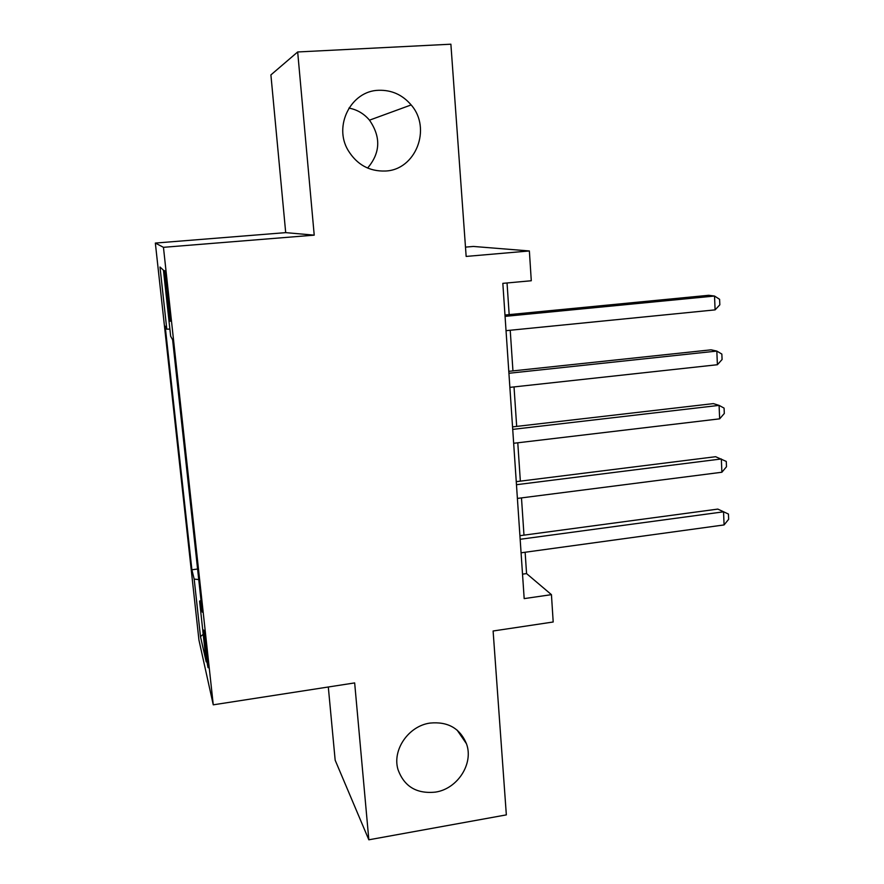 <?xml version="1.0" encoding="UTF-8"?>
<svg xmlns="http://www.w3.org/2000/svg" width="884" height="884" viewBox="0 0 884 884"><rect width="100%" height="100%" fill="white"/><g stroke="black" fill="none" stroke-linecap="round" stroke-linejoin="round"><path stroke-width="1.33" d="M429.944 723.09C447.768 721.355 459.945 728.228 466.454 743.731C473.879 763.467 457.669 788.826 435.536 792.097C416.596 794.064 404.065 786.506 397.955 769.4C392.12 749.82 408.585 725.996 429.944 723.09M348.937 108.08C357.136 109.638 363.987 113.671 369.49 120.169C381.07 136.987 380.44 152.943 367.6 168.048M378.672 90.29C391.645 89.914 402.474 94.787 411.148 104.931C432.011 128.589 415.613 170.159 385.214 171.032C369.269 171.496 356.915 164.623 348.152 150.413C333.235 125.926 351.036 90.787 378.672 90.29M207.221 654.536C205.751 640.789 203.486 626.181 203.552 630.756L204.613 643.298C206.049 656.735 208.326 671.531 208.27 667L207.221 654.536M328.307 687.001L335.169 760.207L368.838 839.8L506.344 814.882L493.106 630.999L553.196 621.993L551.439 594.656L526.566 573.594L525.129 552.246M155.341 243.067L198.944 640.071L213.265 704.824L163.452 247.321L155.341 243.067L285.698 232.636L314.218 235.144L297.676 51.968L270.902 74.908L285.698 232.636M465.481 247.122L473.415 246.448L529.372 250.957L531.284 280.747L502.83 283.355L524.179 598.612L551.439 594.656M297.676 51.968L450.884 44.2L466.155 256.426L529.372 250.957M165.894 288.339L167.352 301.687C169.065 316.582 170.082 323.003 170.402 320.947L167.507 290.25C165.783 275.255 164.767 268.846 164.468 271.023L165.894 288.339L167.286 288.217M201.022 600.49L199.585 601.109L202.292 612.181L172.612 339.788L170.656 336.229L163.452 270.206L159.993 267.023L166.8 329.168L165.164 326.185L191.894 569.782L194.182 579.097L198.745 579.584M199.585 601.109L206.215 661.906L200.48 636.591L194.182 579.097M314.218 235.144L163.452 247.321M368.838 839.8L354.661 682.912L213.265 704.824M523.98 535.152L521.483 497.902M520.356 481.15L517.781 442.796M516.676 426.397L514.024 386.916M512.952 370.893L510.223 330.251M509.173 314.616L507.04 282.968M522.521 574.158L526.566 573.594M169.883 329.113L166.8 329.168M197.596 569.02L191.894 569.782M200.48 636.591L203.209 634.303M505.062 316.373L714.526 296.041L715.101 309.875L506.035 330.671M504.974 315.024L708.747 295.289L714.526 296.041L719.598 299.311L719.83 304.814L715.101 309.875M508.919 373.269L716.825 351.081L717.399 364.727L509.869 387.369M508.786 371.335L711.067 349.821L716.825 351.081L721.852 354.075L722.084 359.512L717.399 364.727M512.72 429.381L719.09 405.38L719.653 418.839L513.659 443.282M512.554 426.884L713.355 403.612L719.09 405.38L724.084 408.121L724.305 413.48L719.653 418.839M516.466 484.708L721.333 458.962L721.885 472.244L517.394 498.421M516.256 481.658L715.609 456.708L726.272 461.437L726.493 466.73L721.885 472.244M520.157 539.284L723.543 511.825L724.084 524.93L521.074 552.809M519.914 535.693L717.83 509.096L728.438 514.046L728.659 519.273L724.084 524.93M717.83 509.096L728.438 514.046M168.745 301.566L167.352 301.687M466.454 743.731L457.094 730.085M411.148 104.931L369.49 120.169"/></g></svg>
